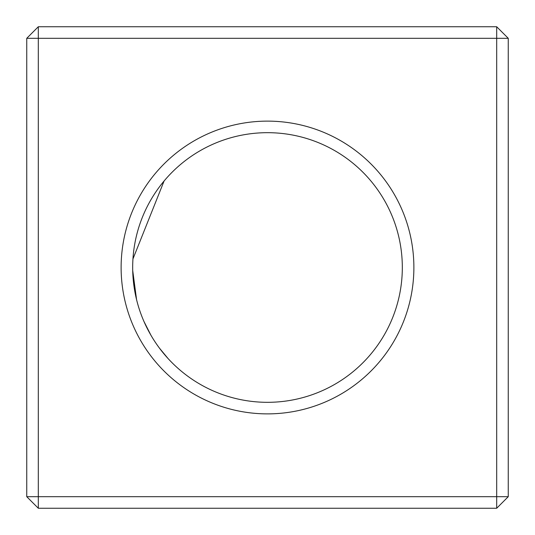 <?xml version="1.0" encoding="UTF-8"?>
<svg xmlns="http://www.w3.org/2000/svg" width="535" height="535" viewBox="0 0 535 535"><rect width="100%" height="100%" fill="white"/><g stroke="black" fill="none" stroke-linecap="round" stroke-linejoin="round"><path stroke-width="0.8" d="M508.25 38.306L38.306 38.306L38.306 26.75L496.694 26.75L508.25 38.306L508.25 496.694L496.694 496.694L496.694 26.75M38.306 26.75L26.75 38.306L26.75 496.694L496.694 496.694L496.694 508.25L508.25 496.694M26.75 496.694L38.306 508.25L38.306 38.306L26.75 38.306M267.5 121.124A146.376 146.376 0 0 1 394.268 340.688A146.376 146.376 0 0 1 140.732 340.688A146.376 146.376 0 0 1 267.5 121.124M38.306 508.25L496.694 508.25M267.5 132.68A134.82 134.82 0 0 1 384.257 334.91A134.82 134.82 0 0 1 150.743 334.91A134.82 134.82 0 0 1 267.5 132.68M164.091 180.99L132.954 258.933L164.091 180.99M132.84 274.027L136.565 299.627L132.713 270.556M143.975 321.515L150.957 335.278L143.975 321.515M168.097 358.584L159.51 348.211L166.512 356.818M171.227 173.119L170.611 173.748"/></g></svg>
